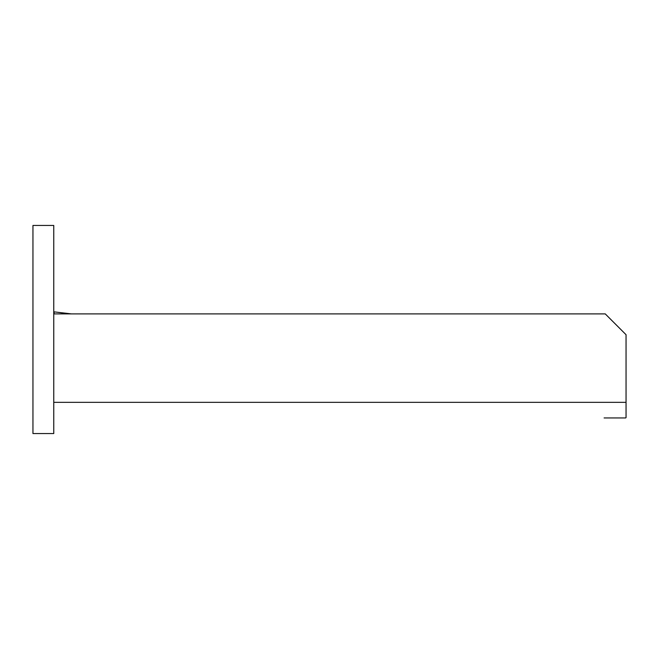 <?xml version="1.0" encoding="UTF-8"?>
<svg xmlns="http://www.w3.org/2000/svg" width="659" height="659" viewBox="0 0 659 659"><rect width="100%" height="100%" fill="white"/><g stroke="black" fill="none" stroke-linecap="round" stroke-linejoin="round"><path stroke-width="0.99" d="M53.758 433.556L53.758 225.444L32.95 225.444L32.95 433.556L53.758 433.556M626.05 409.98L626.05 334.706L605.242 313.89L53.758 313.89M69.994 313.89L54.129 311.864L54.129 313.89M71.345 313.89L54.129 311.864M604.105 417.946L625.44 417.946A16.203 3.097 -88.9 0 0 626.05 417.633L626.05 402.336L53.758 402.336"/></g></svg>
